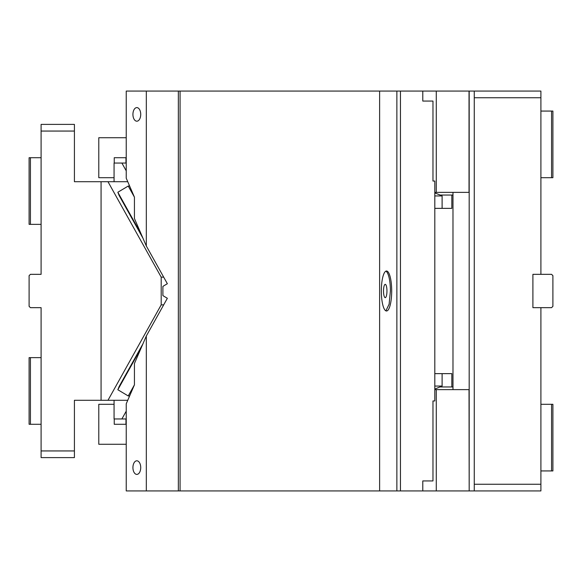 <?xml version="1.0" encoding="UTF-8"?>
<svg xmlns="http://www.w3.org/2000/svg" width="582" height="582" viewBox="0 0 582 582"><rect width="100%" height="100%" fill="white"/><g stroke="black" fill="none" stroke-linecap="round" stroke-linejoin="round"><path stroke-width="0.87" d="M474.265 91.076L540.904 91.076L540.904 274.34L551.569 274.34L552.9 275.672L552.9 306.328L551.569 307.66L540.904 307.66L540.904 484.26L474.265 484.26L474.265 91.076L469.187 91.076L469.187 490.924L469.027 389.627L434.805 389.627M474.265 484.26L474.265 490.924L540.904 490.924L540.904 484.26M540.904 307.66L532.908 307.66L532.908 274.34L540.904 274.34M540.904 97.74L474.265 97.74M474.265 490.924L469.187 490.924M540.904 111.067L551.569 111.067L551.569 177.706L540.904 177.706M551.569 111.067L552.9 111.067L552.9 177.706L551.569 177.706M551.569 470.933L552.9 470.933L552.9 404.294L551.569 404.294L551.569 470.933L540.904 470.933M551.569 404.294L540.904 404.294M469.187 91.076L396.866 91.076L396.866 490.924L436.274 490.924L436.274 389.627M436.274 490.924L469.027 490.924M436.274 91.076L436.274 192.373L469.027 192.373L469.027 91.076M436.274 192.373L434.805 192.373M452.978 389.627L452.978 192.373M126.236 137.723L98.787 137.723L98.787 177.706L114.065 177.706M431.771 101.072L422.794 101.072L432.972 101.072L432.972 181.038L434.805 181.038L434.805 400.962L432.972 400.962L432.972 480.928L422.794 480.928L431.771 480.928M422.794 91.076L422.794 101.072M141.2 234.146L117.84 192.256L128.229 186.044L129.626 186.044L126.236 178.216L126.236 91.076L396.866 91.076M128.229 186.044L134.435 197.167L134.435 218.49L146.322 246.004L146.322 91.076M129.626 186.044L134.435 197.167M132.929 114.399A6.795 3.899 -90 0 0 136.828 121.201A6.795 3.899 -90 0 0 140.728 114.399A6.795 3.899 -90 0 0 136.828 107.605A6.795 3.899 -90 0 0 132.929 114.399M146.322 246.004L167.354 283.718L162.895 286.38L162.895 295.62L167.354 298.282L146.322 335.996L146.322 490.924L178.347 490.924L178.347 91.076M119.194 195.588L117.84 192.256M114.239 163.047L114.239 157.715L126.236 157.715M125.967 163.047L125.967 157.715M391.693 291A19.992 5.173 90 0 0 386.521 271.008A19.992 5.173 90 0 0 381.341 291A19.992 5.173 90 0 0 386.521 310.992A19.992 5.173 90 0 0 391.693 291M385.873 310.839L389.111 304.226L390.406 291A19.992 5.173 90 0 0 385.873 271.161M383.509 291A6.664 1.724 90 0 0 385.233 297.664A6.664 1.724 90 0 0 386.957 291A6.664 1.724 90 0 0 385.233 284.336A6.664 1.724 90 0 0 383.509 291M132.929 467.601A6.795 3.899 -90 0 0 136.828 474.395A6.795 3.899 -90 0 0 140.728 467.601A6.795 3.899 -90 0 0 136.828 460.798A6.795 3.899 -90 0 0 132.929 467.601M396.866 490.924L178.347 490.924M180.071 490.924L180.071 91.076M400.46 490.924L400.46 91.076M379.617 490.924L379.617 91.076M146.322 335.996L134.435 363.51L134.435 384.833L126.236 403.784L126.236 490.924L146.322 490.924M434.805 389.074L442.109 386.055L442.109 373.637L434.805 373.637L451.828 373.637L442.109 373.637M434.805 386.055L442.109 386.055M451.828 373.637L451.828 386.965L440.167 386.965M451.828 208.363L434.805 208.363L451.828 208.363L451.828 195.035L440.167 195.035L434.805 192.926M442.109 208.363L442.109 195.945L434.805 195.945M440.167 195.035L442.109 195.945M452.978 195.035L451.828 195.035M451.828 386.965L452.978 386.965M125.967 418.953L125.967 424.285M114.239 418.953L114.239 424.285L126.236 424.285M114.065 404.294L98.787 404.294L98.787 444.277L126.236 444.277M422.794 490.924L422.794 480.928M134.435 384.833L128.229 395.956L129.626 395.956M141.2 347.854L117.84 389.744L119.194 386.412M128.229 395.956L117.84 389.744M41.096 157.715L29.1 157.715L29.1 224.361L41.096 224.361M41.096 131.059L74.416 131.059L74.416 124.395L41.096 124.395L41.096 274.34L30.431 274.34L29.1 275.672L29.1 306.328L30.431 307.66L41.096 307.66L41.096 350.975M41.096 231.025L41.096 274.34M41.096 307.66L41.096 457.605L74.416 457.605L74.416 400.292L101.072 400.292L101.072 181.708L74.416 181.708L74.416 131.059M41.096 424.285L29.1 424.285L29.1 357.639L41.096 357.639M30.431 424.285L30.431 357.639M114.065 400.292L114.065 418.953L121.885 418.953L126.236 411.147M126.236 418.953L121.885 418.953M163.695 304.852L161.199 304.852L107.976 400.292L101.072 400.292M163.695 277.148L161.199 277.148L161.199 304.852M127.749 181.708L107.976 181.708L161.199 277.148M107.976 181.708L101.072 181.708M126.236 163.047L114.065 163.047L114.065 181.708M121.885 163.047L126.236 170.853M127.749 400.292L107.976 400.292M41.096 450.941L74.416 450.941M30.431 157.715L30.431 224.361M142.925 238.133L119.041 195.305M119.041 386.695L142.925 343.867M142.939 238.169L119.114 195.45M119.114 386.55L142.939 343.831"/></g></svg>
